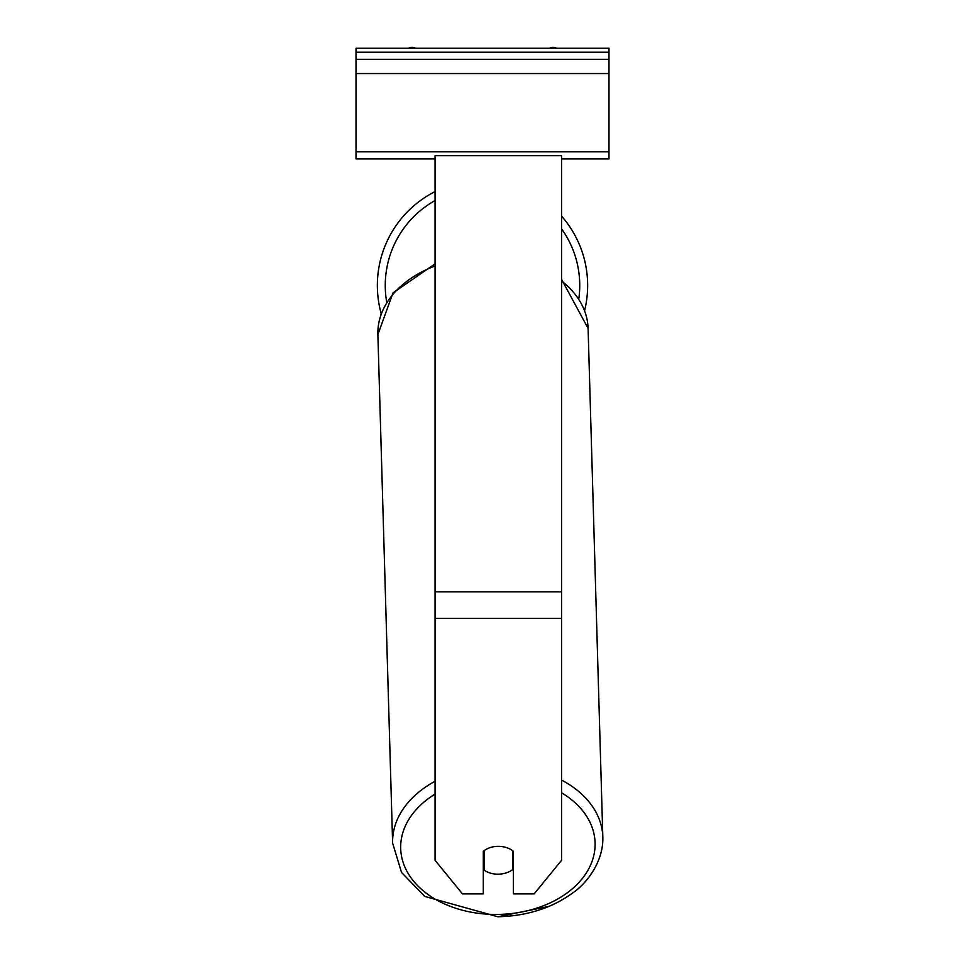 <?xml version="1.0" encoding="UTF-8"?>
<svg xmlns="http://www.w3.org/2000/svg" width="965" height="965" viewBox="0 0 965 965"><rect width="100%" height="100%" fill="white"/><g stroke="black" fill="none" stroke-linecap="round" stroke-linejoin="round"><path stroke-width="1.45" d="M587.649 285.423A105.149 105.149 0 0 0 561.558 216.1A105.149 105.149 0 0 1 584.633 310.441M380.849 314.602L381.199 313.589A105.149 105.149 0 0 1 435.07 191.589A105.149 105.149 0 0 0 377.351 285.423M484.08 850.623L484.08 850.708A19.77 13.968 178.3 0 1 490.365 847.523A19.77 13.98 0 0 1 498.314 846.341A19.77 13.98 0 0 1 513.332 851.239L513.332 893.867L534.176 893.867L561.558 860.322L561.558 155.691L435.07 155.691L435.07 860.322L462.452 893.867L483.296 893.867L483.296 851.239M483.296 859.682A19.77 13.968 178.3 0 0 483.791 860.044L484.08 870.104A19.77 13.968 178.3 0 0 498.314 874.181A19.77 13.968 178.3 0 0 512.536 869.694L512.536 850.611M484.08 870.104L484.08 850.708M512.536 859.417A19.77 13.968 178.3 0 0 513.332 858.754M483.791 860.044L483.791 850.841M608.987 48.25L356.013 48.25L356.013 59.323L608.987 59.323L608.987 48.25M608.987 59.323L608.987 158.935L561.558 158.935M435.07 158.935L356.013 158.935L356.013 59.323M556.443 48.25A7.117 7.117 0 0 0 549.435 48.25M415.565 48.25A7.117 7.117 0 0 0 408.557 48.25M435.07 200.539A97.236 97.236 0 0 0 386.663 301.912M578.843 298.583A97.236 97.236 0 0 0 561.558 228.802M561.558 618.384L435.07 618.384M561.558 591.847L435.07 591.847M561.558 792.784A97.236 68.744 -1.7 0 1 588.976 868.379A97.236 68.744 -1.7 0 1 497.892 914.434A97.236 68.744 -1.7 0 1 406.603 870.659A97.236 68.744 -1.7 0 1 435.07 794.111M435.07 781.288A105.149 74.329 178.3 0 0 392.622 843.133L401.549 872.481L424.793 896.425L497.844 916.75C526.914 916.05 551.871 908.113 572.691 892.951C584.923 884.953 603.692 862.879 602.823 837.041A105.149 74.329 178.3 0 0 561.558 780.082M392.622 843.133L377.882 334.517A105.149 74.329 -1.7 0 1 435.07 265.99M561.558 280.948A105.149 74.329 -1.7 0 1 588.095 328.426L602.823 837.041M608.987 52.207L356.013 52.207M608.987 151.819L356.013 151.819M608.987 73.545L356.013 73.545M594.102 869.549L589.048 876.98M549.085 906.352L497.844 916.75M377.882 334.517L393.008 292.89L435.07 263.831M561.558 279.343L588.095 328.426"/></g></svg>
